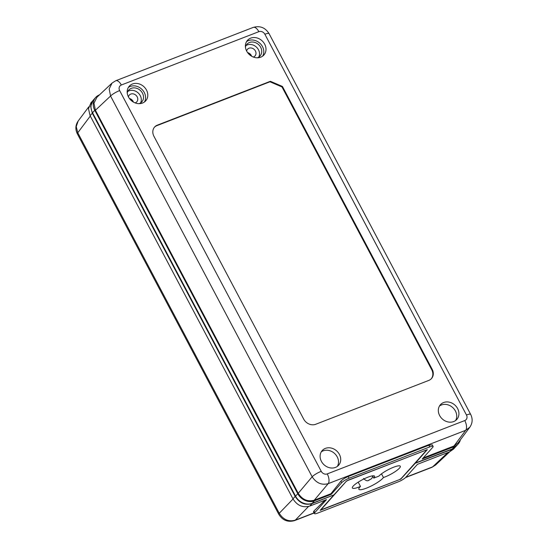 <?xml version="1.0" encoding="UTF-8"?>
<svg xmlns="http://www.w3.org/2000/svg" width="548" height="548" viewBox="0 0 548 548"><rect width="100%" height="100%" fill="white"/><g stroke="black" fill="none" stroke-linecap="round" stroke-linejoin="round"><path stroke-width="0.82" d="M282.432 86.461L432.173 369.27A9.439 8.035 42 0 1 431.482 378.565A9.439 8.035 42 0 1 428.783 380.415L315.71 424.275A9.439 8.035 42 0 1 303.681 419.11L153.94 136.301A9.439 8.035 42 0 1 154.632 126.999A9.439 8.035 42 0 1 157.331 125.156L270.404 81.289L282.432 86.461L281.994 86.947L431.728 369.756A9.439 8.035 -138 0 1 431.255 378.805M260.732 57.177A11.008 9.371 42 0 0 263.883 55.026A11.008 9.371 42 0 0 263.485 42.326A11.008 9.371 42 0 0 250.655 38.148A11.008 9.371 42 0 0 247.511 40.305A11.008 9.371 42 0 0 247.901 53.005A11.008 9.371 42 0 0 260.732 57.177M142.521 103.038A11.008 9.371 42 0 0 145.672 100.88A11.008 9.371 42 0 0 145.275 88.18A11.008 9.371 42 0 0 132.445 84.002A11.008 9.371 42 0 0 129.301 86.159A11.008 9.371 42 0 0 129.691 98.859A11.008 9.371 42 0 0 142.521 103.038M453.669 421.57A11.008 9.371 42 0 0 456.813 419.412A11.008 9.371 42 0 0 456.422 406.712A11.008 9.371 42 0 0 443.592 402.533A11.008 9.371 42 0 0 440.441 404.691A11.008 9.371 42 0 0 440.839 417.391A11.008 9.371 42 0 0 453.669 421.57M335.458 467.423A11.008 9.371 42 0 0 338.602 465.266A11.008 9.371 42 0 0 338.212 452.566A11.008 9.371 42 0 0 325.382 448.387A11.008 9.371 42 0 0 322.231 450.545A11.008 9.371 42 0 0 322.628 463.245A11.008 9.371 42 0 0 335.458 467.423M96.88 97.311L93.982 103.209L95.414 110.251L110.566 96.03L109.175 88.954L112.059 83.063L115.738 80.748A7.864 3.788 68.8 0 1 121.341 85.008A4.713 4.014 -138 0 0 119.649 90.584L321.238 471.321A7.864 1.63 152.1 0 0 312.155 476.774L110.566 96.03A7.864 1.63 -27.9 0 1 119.649 90.578M423.2 457.936L453.97 445.997L458.087 442.9L469.855 427.173C472.588 423.104 472.856 418.843 470.657 414.377A7.864 1.63 152.1 0 0 466.464 414.987A4.713 4.014 -138 0 1 464.773 420.556L327.252 473.904A7.864 3.788 68.8 0 1 328.184 483.658C321.662 485.37 316.319 483.076 312.155 476.774L298.235 493.31C302.338 499.68 307.681 501.975 314.264 500.194L330.924 493.734L331.239 494.33L314.401 500.858A13.056 11.111 -138 0 1 297.763 493.714L94.756 110.285A13.056 11.111 -138 0 1 95.708 97.421A13.056 11.111 -138 0 1 99.441 94.866L99.503 94.845M469.855 427.173L465.704 430.31L328.184 483.658L314.264 500.194M95.414 110.251L298.235 493.31M432.262 444.839L428.858 445.236L348.165 476.534C344.918 477.904 342.507 479.452 340.925 481.171L330.924 493.734M331.239 494.33L341.719 482.672A6.288 1.308 -27.9 0 1 349.062 478.226L429.755 446.921A6.288 1.308 -27.9 0 1 433.105 446.435A6.288 1.308 -27.9 0 1 432.687 447.387L422.207 459.039L454.456 446.531A13.056 11.111 -138 0 0 458.19 443.969A13.056 11.111 -138 0 0 460.382 439.839M414.994 463.156L452.251 448.983A13.056 11.111 42 0 0 455.984 446.428L458.19 443.969M415.117 463.389L427.33 449.62L346.631 480.925L333.91 494.892L312.196 503.311A13.056 11.111 42 0 1 295.557 496.166L297.763 493.714M95.708 97.421L93.503 99.88A13.056 11.111 42 0 0 92.544 112.744L295.557 496.166M247.614 52.615A5.035 4.288 -138 0 1 251.313 55.512A5.035 4.288 -138 0 1 251.628 56.225M253.292 57.019A5.035 4.288 42 0 0 255.026 55.937A5.035 4.288 42 0 0 255.395 50.978A5.035 4.288 42 0 0 247.538 49.204A5.035 4.288 42 0 0 246.641 51.039M245.997 45.6A8.809 7.501 -138 0 1 247.251 44.957A8.809 7.501 -138 0 1 256.882 47.56A8.809 7.501 -138 0 1 258.772 57.088M257.334 57.8A8.809 7.501 42 0 0 257.519 57.732A8.809 7.501 42 0 0 260.04 56.006A8.809 7.501 42 0 0 259.725 45.847A8.809 7.501 42 0 0 249.456 42.504A8.809 7.501 42 0 0 246.943 44.23A8.809 7.501 42 0 0 245.442 47.107M246.531 41.641A11.008 9.371 -138 0 1 248.45 40.6A11.008 9.371 -138 0 1 260.656 44.039A11.008 9.371 -138 0 1 262.65 56.136M129.403 98.476A5.035 4.288 -138 0 1 133.102 101.373A5.035 4.288 -138 0 1 133.417 102.079M135.082 102.88A5.035 4.288 42 0 0 136.815 101.791A5.035 4.288 42 0 0 137.185 96.832A5.035 4.288 42 0 0 129.328 95.064A5.035 4.288 42 0 0 128.431 96.9M127.787 91.454A8.809 7.501 -138 0 1 129.04 90.81A8.809 7.501 -138 0 1 138.671 93.42A8.809 7.501 -138 0 1 140.562 102.942M139.124 103.654A8.809 7.501 42 0 0 139.308 103.586A8.809 7.501 42 0 0 141.829 101.859A8.809 7.501 42 0 0 141.514 91.701A8.809 7.501 42 0 0 131.246 88.358A8.809 7.501 42 0 0 128.732 90.084A8.809 7.501 42 0 0 127.232 92.961M128.321 87.502A11.008 9.371 -138 0 1 130.239 86.454A11.008 9.371 -138 0 1 142.439 89.893A11.008 9.371 -138 0 1 144.439 101.99M154.42 127.252A9.439 8.035 -138 0 1 156.892 125.643L269.959 81.782L281.994 86.947M269.959 81.782L270.404 81.289M439.469 406.034A11.008 9.371 -138 0 1 441.38 404.986A11.008 9.371 -138 0 1 453.586 408.424A11.008 9.371 -138 0 1 455.587 420.522M321.258 451.888A11.008 9.371 -138 0 1 323.169 450.84A11.008 9.371 -138 0 1 335.376 454.278A11.008 9.371 -138 0 1 337.376 466.375M314.381 513.558L313.483 511.866L313.949 511.01L314.799 512.613A6.288 1.308 -27.9 0 0 314.381 513.558A6.288 1.308 -27.9 0 0 317.73 513.072L398.423 481.767A6.288 1.308 -27.9 0 0 405.773 477.322L417.46 464.314L449.579 451.84L451.785 449.394L414.685 463.498M455.155 447.237L451.785 449.374M333.451 495.07L311.997 503.619C305.065 505.551 299.455 503.139 295.173 496.406L92.297 113.237L90.687 106.511L92.9 100.62M314.799 512.613L326.492 499.605L309.784 506.071L311.997 503.619M93.139 100.346L90.934 102.805L88.488 108.771L90.098 115.683L292.968 498.865C297.263 505.605 302.866 508.003 309.778 506.057M333.554 495.262L320.155 510.373L400.855 479.068L414.815 463.745M449.6 451.819L453.484 449.148L455.689 446.689M88.776 106.839L78.152 121.04L76.247 126.602L77.775 132.76L90.29 116.066M447.949 452.477L432.584 466.896L435.612 465.012L431.927 467.328A7.864 3.788 -111.2 0 0 432.584 466.896L405.808 477.281M308.565 506.448L295.276 520.162A7.864 3.788 68.8 0 1 294.619 520.586C287.878 522.477 282.61 520.401 278.816 514.353A7.864 1.63 -27.9 0 1 279.247 513.27C283.302 519.696 288.645 521.991 295.276 520.162L314.025 512.887M313.949 511.01L324.971 500.194M132.986 101.818A5.035 4.288 42 0 0 129.705 98.873M251.196 55.965A5.035 4.288 42 0 0 247.915 53.019M346.562 481.192L348.398 480.082L426.844 449.853L401.15 478.555L399.307 479.671L320.861 509.893L346.5 481.076M383.442 477.527A14.152 2.939 152.1 0 1 382.936 478.151A14.152 2.939 152.1 0 1 382.264 478.836A14.152 2.939 152.1 0 1 368.777 487.165A14.152 2.939 152.1 0 1 358.865 489.261A14.152 2.939 152.1 0 1 359.81 487.124A14.152 2.939 152.1 0 1 360.481 486.432A12.583 2.61 152.1 0 1 352.371 487.987A12.583 2.61 152.1 0 1 353.207 486.083A12.583 2.61 152.1 0 1 365.139 478.37A12.583 2.61 152.1 0 1 374.606 476.212A12.583 2.61 152.1 0 1 373.763 478.109L378.908 476.116A12.583 2.61 152.1 0 1 394.923 466.738A12.583 2.61 152.1 0 1 400.307 466.245A12.583 2.61 152.1 0 1 399.465 468.143A12.583 2.61 152.1 0 1 383.442 477.527L381.497 473.849M373.763 478.109L372.565 475.835M360.481 486.432L358.214 482.151M121.341 85.008L258.861 31.668A4.713 4.014 -138 0 1 264.876 34.25A7.864 1.63 -27.9 0 1 269.068 33.634C265.273 27.585 260.005 25.509 253.258 27.4L115.738 80.748M466.464 414.987L264.876 34.25M327.252 473.904A4.713 4.014 -138 0 1 321.238 471.321M258.861 31.661A7.864 3.788 -111.2 0 0 253.258 27.4M453.97 445.997L465.704 430.31A7.864 3.788 -111.2 0 0 464.773 420.556M429.755 446.921L428.858 445.236M348.165 476.534L349.062 478.226M452.251 448.983L454.456 446.531M314.401 500.858L312.196 503.311M94.756 110.285L92.544 112.744M341.719 482.672L340.925 481.171M431.728 369.756L432.173 369.27M157.331 125.156L156.892 125.643M92.297 113.237L90.098 115.697M292.968 498.865L295.173 496.406M293.057 498.995L279.247 513.27L77.775 132.76A7.864 1.63 152.1 0 0 77.343 133.842C75.145 129.376 75.412 125.108 78.152 121.04M314.1 513.031L294.619 520.586A7.864 3.788 68.8 0 1 294.591 520.6M370.558 479.342L369.016 479.945L370.558 479.342M470.657 414.377L269.068 33.634M96.873 97.311L112.059 83.063M433.105 446.435L432.283 444.873M431.927 467.328L405.541 477.561M278.816 514.353L77.343 133.842M449.709 451.778L435.612 465.012M363.468 478.466C365.626 480.575 367.324 481.24 368.578 480.459L371.729 478.541L372.804 476.287"/></g></svg>
